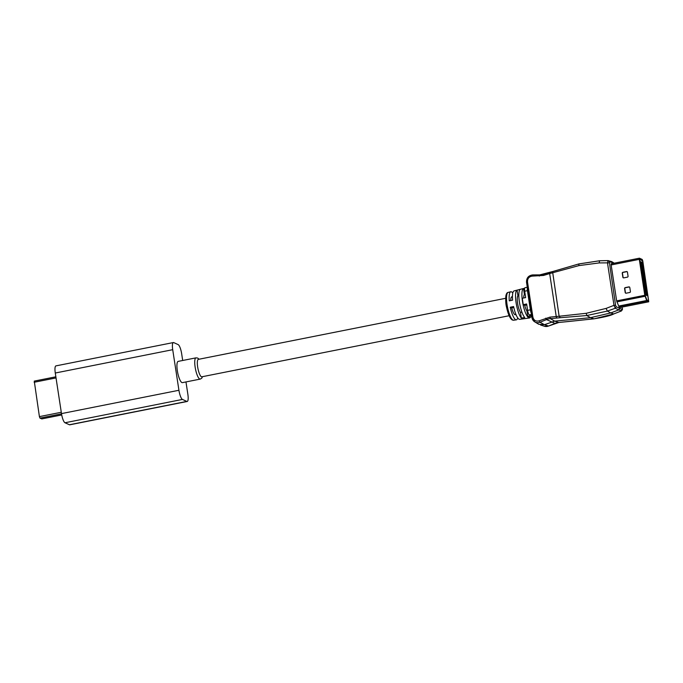 <?xml version="1.0" encoding="UTF-8"?>
<svg xmlns="http://www.w3.org/2000/svg" width="683" height="683" viewBox="0 0 683 683"><rect width="100%" height="100%" fill="white"/><g stroke="black" fill="none" stroke-linecap="round" stroke-linejoin="round"><path stroke-width="1.02" d="M505.651 298.3L198.352 359.36A8.888 2.211 78.8 0 0 197.78 367.736A8.888 2.211 78.8 0 0 201.408 376.734A8.888 2.211 78.8 0 0 201.818 376.803L509.117 315.734M644.965 294.936L639.604 259.139L642.558 260.966L648.585 300.383L648.543 300.853L646.835 299.939L644.965 294.936M641.96 262.306L647.049 295.594L645.179 294.74L644.65 291.282L645.247 291.556L641.217 265.192L640.611 264.919L640.082 261.452L641.96 262.306L641.371 262.878L646.297 295.099L645.153 294.578M644.607 290.762L644.402 289.43L644.923 289.669L645.128 291.001L644.607 290.762M644.197 288.098L643.992 286.775L644.521 287.005L644.718 288.337L644.197 288.098M643.787 285.443L643.582 284.111L644.112 284.35L644.317 285.682L643.787 285.443M643.386 282.779L643.181 281.447L643.702 281.686L643.907 283.018L643.386 282.779M642.976 280.115L642.771 278.784L643.292 279.023L643.497 280.354L642.976 280.115M642.566 277.452L642.361 276.12L643.096 277.691L642.566 277.452M642.157 274.788L641.96 273.456L642.686 275.027L642.157 274.788M641.755 272.124L641.55 270.792L642.071 271.031L642.276 272.363L641.755 272.124M641.346 269.461L641.141 268.129L641.661 268.368L641.866 269.7L641.346 269.461M640.936 266.797L640.731 265.465L641.465 267.036L640.936 266.797M646.272 290.284L646.067 288.952L646.596 289.191L646.801 290.523L646.272 290.284M645.87 287.62L645.666 286.288L646.186 286.527L646.391 287.859L645.87 287.62M645.461 284.956L645.256 283.624L645.776 283.863L645.981 285.195L645.461 284.956M645.051 282.292L644.846 280.969L645.375 281.2L645.58 282.531L645.051 282.292M644.641 279.637L644.445 278.305L645.17 279.876L644.641 279.637M644.24 276.974L644.035 275.642L644.556 275.881L644.761 277.213L644.24 276.974M643.83 274.31L643.625 272.978L644.154 273.217L644.351 274.549L643.83 274.31M643.42 271.646L643.215 270.314L643.949 271.885L643.42 271.646M643.01 268.982L642.814 267.651L643.54 269.222L643.01 268.982M642.609 266.319L642.404 264.987L642.925 265.226L643.13 266.558L642.609 266.319M647.049 295.594L646.297 295.099M640.219 262.349L641.371 262.878L640.33 263.083M641.217 265.192L640.586 264.748M645.247 291.556L644.786 292.179M644.453 289.763L644.923 289.669M644.043 287.099L644.521 287.005M643.634 284.444L644.112 284.35M643.232 281.78L643.702 281.686M642.823 279.116L643.292 279.023M642.413 276.453L642.891 276.359M642.003 273.789L642.481 273.695M641.602 271.125L642.071 271.031M641.192 268.462L641.661 268.368M640.782 265.798L641.26 265.704M646.118 289.285L646.596 289.191M645.717 286.621L646.186 286.527M645.307 283.957L645.776 283.863M644.897 281.294L645.375 281.2M644.487 278.638L644.965 278.544M644.086 275.975L644.556 275.881M643.676 273.311L644.154 273.217M643.266 270.647L643.745 270.553M642.865 267.984L643.335 267.89M642.455 265.32L642.925 265.226M642.78 260.949L648.739 301.792L646.673 300.511L644.795 295.295L639.297 259.361L639.467 258.2L642.199 259.446L642.78 260.949M639.519 259.463L645.017 295.397L646.878 300.221L648.585 300.99L642.549 260.846L642.319 260.24L639.561 258.994L639.519 259.463M630.409 291.53A0.82 0.785 114.5 0 1 629.752 292.486L626.115 293.203A0.82 0.785 114.5 0 1 625.21 292.563L624.604 288.567A0.82 0.785 114.5 0 1 625.261 287.611L628.889 286.894A0.82 0.785 114.5 0 1 629.794 287.534L630.409 291.53M623.767 277.87A0.82 0.785 114.5 0 1 622.862 277.221L622.256 273.226A0.82 0.785 114.5 0 1 622.913 272.278L626.55 271.552A0.82 0.785 114.5 0 1 627.446 272.193L628.061 276.188A0.82 0.785 114.5 0 1 627.404 277.144L623.767 277.87M629.461 287.005A0.82 0.785 -65.5 0 0 629.12 286.997L625.483 287.714A0.82 0.785 -65.5 0 0 624.825 288.67L625.432 292.666A0.82 0.785 -65.5 0 0 625.765 293.195M627.114 271.663A0.82 0.785 -65.5 0 0 626.772 271.655L623.135 272.38A0.82 0.785 -65.5 0 0 622.478 273.328L623.092 277.324A0.82 0.785 -65.5 0 0 623.417 277.853M641.03 266.84L640.808 265.943M641.439 269.503L641.217 268.598M641.849 272.167L641.619 271.262M642.251 274.831L642.029 273.926M642.66 277.494L642.438 276.589M643.07 280.158L642.84 279.253M643.471 282.822L643.249 281.917M643.881 285.485L643.659 284.58M644.291 288.141L644.069 287.244M644.701 290.804L644.47 289.908M549.593 272.474L543.506 274.301L543.531 275.445L549.661 273.576L549.644 272.44L552.564 271.586L559.129 316.255L586.245 313.292L586.782 315.537L590.488 317.672L610.739 312.934L618.764 309.894L615.289 308.255L613.991 305.344L607.494 262.929L607.998 260.599L599.683 260.761L578.885 263.954L552.564 271.586L578.825 263.937L578.945 265.602L549.661 273.576L556.235 316.519L559.129 316.255C559.898 316.818 560.06 317.322 559.633 317.766L586.782 315.537L607.383 311.081L615.289 308.255L616.177 306.727L619.652 308.366L616.672 301.049L611.106 264.663L611.584 263.715M578.834 263.937L599.631 260.752L607.93 260.582L609.279 261.691L615.579 305.267L613.991 305.344L606.086 308.417L607.383 311.081L610.739 312.934M612.779 263.476L611.379 261.589M590.488 317.672L554.664 321.138L550.344 318.645L559.633 317.766M543.531 275.445L532.339 276.111C529.026 276.564 527.421 278.502 527.507 281.925L532.911 317.211C533.841 320.464 535.933 321.667 539.177 320.822L549.909 317.134L556.235 316.519L556.671 318.039M621.504 310.842L618.772 309.894L619.652 308.366L622.136 309.442L621.257 310.97L613.701 313.958L610.764 312.925M532.911 317.211L531.972 317.638A6.292 5.993 -65.5 0 0 534.755 321.864L538.759 324.28L544.445 324.698L554.664 321.138M568.085 321.565L558.848 322.47M594.15 318.799L593.988 318.816C604.481 317.108 611.054 315.486 613.701 313.958L621.385 310.97C622.444 309.749 622.751 308.878 622.29 308.349L622.264 308.4M620.796 306.496L620.685 307.538L619.421 306.846M513.804 307.504L511.746 307.913A9.161 2.271 78.8 0 0 514.965 314.701A9.161 2.271 78.8 0 0 515.383 314.769A9.161 2.271 78.8 0 0 515.87 314.393M510.747 300.546A9.161 2.271 -101.2 0 1 511.815 296.798A9.161 2.271 -101.2 0 1 512.233 296.857A9.161 2.271 -101.2 0 1 512.404 296.96M520.412 289.293L517.065 290.147L517.919 295.756A9.161 2.271 78.8 0 0 517.586 303.354A9.161 2.271 78.8 0 0 520.472 312.413L521.325 318.022L524.732 317.535A14.864 3.688 78.8 0 1 519.396 301.971A14.864 3.688 78.8 0 1 520.412 289.293M521.325 318.022A14.676 3.646 -101.2 0 1 516.075 302.663A14.676 3.646 -101.2 0 1 517.065 290.147M517.705 317.851A14.317 3.56 -101.2 0 1 516.348 319.84A14.317 3.56 -101.2 0 1 515.733 319.729A14.317 3.56 -101.2 0 1 510.269 307.239L513.599 306.547A14.505 3.603 78.8 0 0 519.14 319.243A14.505 3.603 78.8 0 0 519.754 319.345L529.47 317.962A15.035 3.731 78.8 0 0 530.512 317.006M524.561 288.67A15.035 3.731 78.8 0 0 524.348 288.559A15.035 3.731 78.8 0 0 523.613 288.465A15.035 3.731 78.8 0 0 522.7 302.723A15.035 3.731 78.8 0 0 528.83 317.851A15.035 3.731 78.8 0 0 529.47 317.962M512.779 293.058A14.317 3.56 78.8 0 0 511.465 291.837A14.317 3.56 78.8 0 0 510.764 291.752A14.317 3.56 78.8 0 0 509.296 300.853L512.617 300.153A14.505 3.603 -101.2 0 1 514.103 290.898L523.613 288.465M524.527 289.029L523.613 289.208L524.416 294.467A9.161 2.271 78.8 0 0 523.733 297.976M524.416 294.467L525.15 294.313M521.923 312.122L520.472 312.413M517.919 295.756L518.832 295.577M527.711 310.97L526.969 311.124L527.771 316.374L529.564 317.194L531.801 316.75M531.246 313.096A4.098 1.016 -101.2 0 1 530.367 309.834L527.43 290.659L524.681 291.206L525.654 297.6L522.282 298.266L523.255 304.661L524.732 305.335A9.161 2.271 78.8 0 0 526.969 311.124M524.732 305.335L526.781 304.925M510.269 307.239L511.746 307.913M527.43 290.659A4.098 1.016 -101.2 0 1 527.37 287.765M524.681 291.206A4.098 1.016 -101.2 0 1 525.005 287.697L527.285 287.244M527.771 316.374L531.143 315.7L529.351 314.889A4.098 1.016 -101.2 0 1 527.609 310.381L526.636 303.986L523.255 304.661M195.995 357.849L178.186 361.384A10.834 2.689 78.8 0 0 177.478 371.595A10.834 2.689 78.8 0 0 181.909 382.565A10.834 2.689 78.8 0 0 182.404 382.642L200.221 379.099A10.834 2.689 -101.2 0 1 199.726 379.022A10.834 2.689 -101.2 0 1 195.295 368.06A10.834 2.689 -101.2 0 1 195.995 357.849L197.669 358.054L199.086 359.215M185.972 381.934L187.868 394.339A8.333 2.066 -101.2 0 1 187.21 401.476A8.333 2.066 -101.2 0 1 186.826 401.416L182.455 399.427A8.333 2.066 -101.2 0 1 178.929 390.275L172.714 349.687A8.333 2.066 -101.2 0 1 173.38 342.55A8.333 2.066 -101.2 0 1 173.755 342.61L178.135 344.599A8.333 2.066 -101.2 0 1 181.661 353.751L182.694 360.496M187.21 401.476L69.777 424.809A8.333 2.066 -101.2 0 1 69.393 424.758L65.013 422.76A8.333 2.066 -101.2 0 1 61.487 413.608L55.28 373.02A8.333 2.066 -101.2 0 1 55.938 365.883L173.38 342.55M34.261 381.097L55.861 376.803L34.261 381.097L39.409 416.621L39.981 418.116L41.825 418.884M648.679 301.784L620.429 307.401M646.997 301.024L618.918 306.599M611.089 263.834L639.348 258.225M646.673 300.511L618.644 306.078M611.148 264.953L639.297 259.361M645.042 296.285L616.886 301.877M616.647 300.887L644.795 295.295M609.091 262.853L599.128 262.929L578.945 265.602M586.245 313.292L606.086 308.417M599.128 262.929L599.631 260.752M612.66 262.69L609.279 261.691M615.579 305.267L616.177 306.727M611.763 261.64L607.998 260.599M549.909 317.134L550.344 318.645A14.215 13.558 114.5 0 0 546.537 319.584L554.955 323.418L548.398 326.073A6.292 5.993 114.5 0 1 544.377 326.243L540.535 325.006M545.734 318.158L546.537 319.584L539.98 322.248L539.177 320.822M527.507 281.925L526.533 282.301L531.929 317.586L534.755 321.864A6.292 5.993 -65.5 0 0 539.98 322.248L544.445 324.698M532.339 276.111L532.706 274.916C528.471 275.497 526.414 277.955 526.533 282.301L531.955 317.535M539.297 276.086L539.664 274.89L532.706 274.916L539.63 274.89M552.513 271.578L539.698 274.89A14.215 13.558 114.5 0 0 543.463 274.335M590.53 317.672L593.988 318.816L568.008 321.573M548.5 326.03L544.462 324.69M555.057 323.375L554.955 323.418A14.215 13.558 -65.5 0 1 558.762 322.478L554.707 321.13M622.068 307.094L622.29 308.349L622.102 307.085M622.247 308.298L622.136 309.442M613.582 263.322L612.668 262.724M513.65 320.225L512.344 320.02C510.073 318.73 508.135 314.445 506.538 307.145C505.779 304.311 505.548 300.614 505.838 296.055C506.282 293.716 507.042 292.503 508.126 292.418A14.172 3.517 78.8 0 0 507.273 305.864A14.172 3.517 78.8 0 0 513.053 320.122A14.172 3.517 78.8 0 0 513.65 320.225L516.348 319.84M530.367 309.834L527.609 310.381M531.451 314.47L529.351 314.889M61.487 413.608L178.929 390.275M65.013 422.76L182.455 399.427M55.28 373.02L172.714 349.687M69.393 424.758L186.826 401.416M56.032 377.921L34.15 382.267M61.282 412.267L39.409 416.621M61.53 413.838L39.981 418.116M61.718 414.931L41.706 418.901M515.921 314.385L514.794 314.607M525.167 294.424L524.322 294.595M518.841 295.679L517.825 295.884M512.455 296.951L511.328 297.173M620.463 307.418L648.739 301.792M611.097 263.817L639.399 258.191M608.382 260.641L607.93 260.582M544.377 326.243L548.458 326.073L558.805 322.487L594.073 318.824L613.838 313.941M614.205 263.194L612.284 261.948M508.126 292.418L510.764 291.752M200.221 379.099L201.707 378.245L202.552 376.649M61.726 414.948L41.774 418.91"/></g></svg>
